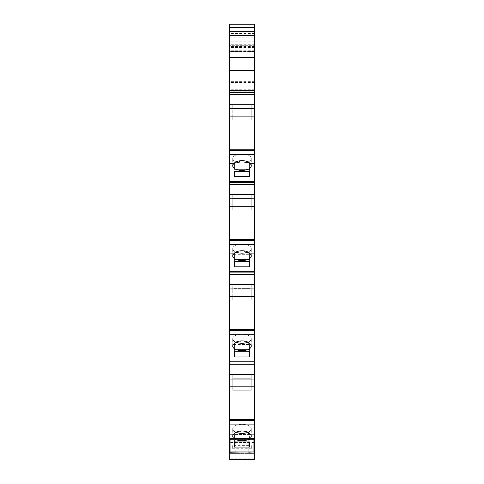 <?xml version="1.0" encoding="UTF-8"?>
<svg xmlns="http://www.w3.org/2000/svg" width="484" height="484" viewBox="0 0 484 484"><rect width="100%" height="100%" fill="white"/><g stroke="black" fill="none" stroke-linecap="round" stroke-linejoin="round"><path stroke-width="0.36" stroke-dasharray="2.42 1.81" d="M247.85 162.025A9.275 4.55 180 0 0 251.275 158.492A9.275 4.55 180 0 0 250.27 156.435A9.275 4.55 180 0 0 242 153.942A9.275 4.55 180 0 1 251.275 158.492A9.275 4.55 180 0 1 242 163.041A9.275 4.55 180 0 1 232.725 158.492A9.275 4.55 180 0 1 242 153.942A9.275 4.55 180 0 0 232.725 158.492A9.275 4.55 180 0 0 236.15 162.025M254.644 182.752L229.356 182.752L229.356 181.869L229.356 182.752L229.356 181.869L254.644 181.869L254.644 182.752L254.644 163.78L250.27 163.78L242 160.464L233.73 163.78L229.356 163.78L229.356 94.38L254.644 94.38L254.644 51.395L229.356 51.395L229.356 24.2L254.644 24.2L254.644 37.849L229.356 37.849M250.27 163.78A9.275 4.55 180 0 1 251.275 165.837A9.275 4.55 180 0 1 242 170.386A9.275 4.55 180 0 1 232.725 165.837A9.275 4.55 180 0 1 233.73 163.78M249.587 171.524L249.587 164.179L249.587 171.524L249.587 164.179L234.413 164.179L234.413 169.352L249.587 169.352L234.413 169.352L234.413 164.179L249.587 164.179L249.587 176.696L234.413 176.696L234.413 171.524L249.587 171.524L249.587 176.696M234.413 171.524L234.413 176.696M254.644 163.78L254.644 104.272L254.644 116.287L254.644 104.272L254.644 116.287L229.356 116.287L254.644 116.287L254.644 104.828L251.214 104.828L251.214 116.287L251.214 104.828L232.786 104.828L232.786 116.287L251.214 116.287L232.786 116.287L232.786 104.828L229.356 104.828L254.644 104.828L254.644 94.38M254.644 92.632L229.356 92.632L229.356 51.395M254.644 31.363L254.644 84.047L254.644 31.363L229.356 31.363L229.356 45.696L254.644 45.696L229.356 45.696L229.356 84.047L254.644 84.047L229.356 84.047L229.356 51.594L254.644 51.594L229.356 51.594L229.356 31.363M254.644 51.594L229.356 51.594M254.644 51.395L254.644 37.849M229.356 92.632L229.356 94.38M254.644 104.272L229.356 104.272M254.644 108.694L229.356 108.694M248.746 452.213L248.746 439.569L248.746 451.959L235.254 451.959L235.254 439.569L229.779 439.569L229.779 451.959M235.254 452.213L235.254 439.569L254.221 439.569L229.779 439.569L229.779 436.199L229.779 458.112L254.221 458.112L254.221 436.199L254.221 451.959M254.221 452.213L229.779 452.213M251.692 445.637L251.692 448.275L251.692 445.637M232.308 445.637L232.308 448.275L232.308 445.637M254.644 184.507L254.644 451.959L254.644 443.096L254.644 451.959L253.271 451.959L253.271 438.474L253.271 451.959L253.271 438.474L253.271 451.959L230.729 451.959L230.729 438.474L230.729 451.959L230.729 438.474L230.729 451.959L229.356 451.959L229.356 181.869L254.644 181.869L254.644 184.507L229.356 184.507M253.271 438.474L229.356 438.474L229.356 435.104L229.356 451.959L229.356 438.474L254.644 438.474L254.644 443.096L254.644 435.104L254.644 438.474L229.356 438.474L253.271 438.474M235.254 451.959L248.746 451.959M229.356 182.752L229.356 163.78M229.356 272.879L229.356 271.996L254.644 271.996L229.356 271.996L229.356 272.879L254.644 272.879M229.356 363.006L229.356 362.123L254.644 362.123L229.356 362.123L229.356 363.006L254.644 363.006M229.356 386.662L229.356 374.646L229.356 386.662L254.644 386.662L229.356 386.662M229.356 296.535L229.356 284.525L229.356 296.535L254.644 296.535L229.356 296.535M229.356 206.408L229.356 194.399L229.356 206.408L254.644 206.408L229.356 206.408M254.644 435.104L229.356 435.104L254.644 435.104M247.85 432.387A9.275 4.55 180 0 0 251.275 428.854A9.275 4.55 180 0 0 242 424.305A9.275 4.55 180 0 0 233.718 426.809A9.275 4.55 180 0 0 232.725 428.854A9.275 4.55 180 0 0 236.15 432.387M234.413 447.101L234.413 434.584L249.587 434.584L249.587 439.756L234.413 439.756L249.587 439.756L249.587 434.584L234.413 434.584L234.413 441.928L249.587 441.928L249.587 447.101L234.413 447.101L234.413 434.584L234.413 441.928M249.587 441.928L249.587 447.101M251.214 119.844L232.786 119.844L232.786 108.386L251.214 108.386L251.214 119.844L251.214 104.828L251.214 108.386L232.786 108.386L232.786 104.828L232.786 119.844L232.786 116.287L232.786 119.844L251.214 119.844M232.786 209.971L232.786 198.513L251.214 198.513L251.214 209.971L232.786 209.971L232.786 194.949L232.786 206.408L251.214 206.408L232.786 206.408L232.786 209.971L251.214 209.971L251.214 194.949L251.214 209.971L251.214 194.949L229.356 194.949L251.214 194.949L251.214 198.513L232.786 198.513L232.786 194.949L232.786 209.971M251.214 288.639L251.214 300.098L232.786 300.098L232.786 288.639L251.214 288.639L251.214 285.076L251.214 296.535L232.786 296.535L232.786 285.076L232.786 296.535L251.214 296.535L251.214 285.076L229.356 285.076L251.214 285.076L251.214 288.639L232.786 288.639L232.786 285.076L232.786 300.098L232.786 296.535L232.786 300.098L251.214 300.098L251.214 288.639M232.786 390.219L232.786 378.76L251.214 378.76L251.214 390.219L232.786 390.219L232.786 375.203L232.786 386.662L251.214 386.662L232.786 386.662L232.786 390.219L251.214 390.219L251.214 375.203L251.214 390.219L251.214 375.203L229.356 375.203L251.214 375.203L251.214 378.76L232.786 378.76L232.786 375.203L232.786 390.219M254.221 459.8L254.221 455.166L254.221 458.112L229.779 458.112L229.779 455.982L229.779 459.8L254.221 459.8M254.221 455.166L254.221 453.006L254.221 453.647L229.779 453.647L229.779 453.006L229.779 455.166L229.779 453.647L254.221 453.647L254.221 455.166L229.779 455.166L229.779 455.982L229.779 455.166L254.221 455.166M254.221 453.006L254.221 442.098L254.221 453.006L229.779 453.006L254.221 453.006M229.779 442.098L229.779 442.521L229.779 442.098L254.221 442.098L229.779 442.098M254.221 452.135L229.779 452.135M254.221 458.112L229.779 458.112L254.221 458.112M254.221 457.114L229.779 457.114M254.221 456.975L229.779 456.975L254.221 456.975M254.221 448.928L229.779 448.928L254.221 448.928M235.254 445.891L248.746 445.891M254.221 442.521L229.779 442.521L254.221 442.521M254.221 436.199L229.779 436.199L254.221 436.199M254.221 439.569L229.779 439.569L254.221 439.569M234.413 351.777L234.413 344.433L234.413 349.599L234.413 344.433L249.587 344.433L249.587 356.944L234.413 356.944L234.413 351.777L249.587 351.777L249.587 344.433L234.413 344.433L234.413 351.777L234.413 349.599L249.587 349.599L249.587 344.433L249.587 351.777M247.85 342.273A9.275 4.55 180 0 0 251.275 338.739A9.275 4.55 180 0 0 250.27 336.683A9.275 4.55 180 0 0 242 334.19A9.275 4.55 180 0 0 232.725 338.739A9.275 4.55 180 0 0 236.15 342.273M234.413 261.65L234.413 254.306L234.413 259.478L234.413 254.306L249.587 254.306L249.587 266.823L234.413 266.823L234.413 261.65L249.587 261.65L249.587 254.306L234.413 254.306L234.413 261.65L234.413 259.478L249.587 259.478L249.587 254.306L249.587 261.65M247.85 252.146A9.275 4.55 180 0 0 251.275 248.619A9.275 4.55 180 0 0 242 244.069A9.275 4.55 180 0 0 233.73 246.556A9.275 4.55 180 0 0 232.725 248.619A9.275 4.55 180 0 0 236.15 252.146M249.587 266.823L249.587 259.478L234.413 259.478L234.413 266.823M242 244.069A9.275 4.55 180 0 1 251.275 248.619A9.275 4.55 180 0 1 242 253.168A9.275 4.55 180 0 1 232.725 248.619A9.275 4.55 180 0 1 242 244.069M254.644 253.9L250.27 253.9L242 250.585L233.73 253.9L229.356 253.9M250.27 253.9A9.275 4.55 180 0 1 251.275 255.963A9.275 4.55 180 0 1 242 260.513A9.275 4.55 180 0 1 232.725 255.963A9.275 4.55 180 0 1 233.73 253.9M249.587 356.944L249.587 349.599L234.413 349.599L234.413 356.944M242 334.19A9.275 4.55 180 0 1 251.275 338.739A9.275 4.55 180 0 1 242 343.295A9.275 4.55 180 0 1 232.725 338.739A9.275 4.55 180 0 1 242 334.19M254.644 344.027L250.27 344.027L242 340.712L233.73 344.027L229.356 344.027M250.27 344.027A9.275 4.55 180 0 1 251.275 346.084A9.275 4.55 180 0 1 242 350.634A9.275 4.55 180 0 1 232.725 346.084A9.275 4.55 180 0 1 233.73 344.027M242 424.305A9.275 4.55 180 0 1 251.275 428.854A9.275 4.55 180 0 1 242 433.404A9.275 4.55 180 0 1 232.725 428.854A9.275 4.55 180 0 1 242 424.305M254.644 434.154L250.282 434.154L242 430.814L233.718 434.154L229.356 434.154M250.282 434.154A9.275 4.55 180 0 1 251.275 436.199A9.275 4.55 180 0 1 242 440.749A9.275 4.55 180 0 1 232.725 436.199A9.275 4.55 180 0 1 233.718 434.154M254.644 361.808L229.356 361.808M254.644 364.754L229.356 364.754M254.644 375.203L251.214 375.203L254.644 375.203M254.644 374.646L229.356 374.646M254.644 379.069L229.356 379.069M254.644 288.942L229.356 288.942M254.644 284.525L229.356 284.525M254.644 285.076L251.214 285.076L254.644 285.076M254.644 274.634L229.356 274.634M254.644 271.681L229.356 271.681M254.644 198.821L229.356 198.821M254.644 194.399L229.356 194.399M254.644 194.949L251.214 194.949L254.644 194.949M254.644 181.554L229.356 181.554M254.644 33.475L229.356 33.475M254.644 41.225L229.356 41.225M254.644 45.048L229.356 45.048M254.644 46.73L229.356 46.73M254.644 47.492L229.356 47.492M254.644 50.753L229.356 50.753M254.644 82.455L229.356 82.455M254.644 82.48L229.356 82.48M254.644 46.385L229.356 46.385M254.644 44.849L229.356 44.849M254.644 36.875L229.356 36.875M254.644 44.71L229.356 44.71M254.644 47.323L229.356 47.323M254.644 81.651L229.356 81.651M254.644 89.292L229.356 89.292M254.644 149.229L229.356 149.229M254.644 150.306L229.356 150.306M254.644 154.499L229.356 154.499M248.746 445.637L235.254 445.637M230.729 443.096L229.356 443.096L230.729 443.096M254.644 443.096L253.271 443.096L254.644 443.096M254.221 458.009L229.779 458.009M254.221 455.982L229.779 455.982L254.221 455.982M254.221 453.792L229.779 453.792M254.221 458.796L229.779 458.796M254.644 334.746L229.356 334.746M254.644 419.604L229.356 419.604M254.644 420.681L229.356 420.681M254.644 424.873L229.356 424.873M254.644 330.554L229.356 330.554M254.644 329.477L229.356 329.477M254.644 244.626L229.356 244.626M254.644 240.433L229.356 240.433M254.644 239.356L229.356 239.356M251.275 165.837L251.275 158.492L251.275 165.837M232.725 165.837L232.725 158.492L232.725 165.837M229.356 91.772L254.644 91.772L229.356 91.772M232.308 448.275L251.692 448.275M232.308 443.005L251.692 443.005M251.275 436.199L251.275 428.854L251.275 436.199M232.725 436.199L232.725 428.854L232.725 436.199M251.275 346.084L251.275 338.739L251.275 346.084M232.725 346.084L232.725 338.739L232.725 346.084M251.275 255.963L251.275 248.619L251.275 255.963M232.725 255.963L232.725 248.619L232.725 255.963"/><path stroke-width="0.73" d="M236.15 162.025A9.275 4.55 180 0 0 247.85 162.025M233.73 163.78A9.275 4.55 180 0 0 232.725 165.837A9.275 4.55 180 0 0 242 170.386A9.275 4.55 180 0 0 251.275 165.837A9.275 4.55 180 0 0 250.27 163.78C247.282 159.587 236.7 159.605 233.73 163.78L229.356 163.78L229.356 451.959L254.644 451.959L254.644 434.154L250.282 434.154A9.275 4.55 180 0 1 251.275 436.199A9.275 4.55 180 0 1 242 440.749A9.275 4.55 180 0 1 232.725 436.199A9.275 4.55 180 0 1 233.718 434.154C236.676 429.955 247.306 429.937 250.282 434.154M254.644 104.272L229.356 104.272L229.356 94.38L254.644 94.38L254.644 182.752L229.356 182.752M254.644 108.694L229.356 108.694L229.356 163.78M229.356 104.272L229.356 108.694M254.644 94.38L254.644 92.632L229.356 92.632L229.356 94.38M254.644 27.431L229.356 27.431L229.356 24.2L254.644 24.2L254.644 90.26L229.356 90.26L229.356 92.632M254.644 90.26L254.644 92.632M254.644 70.561L229.356 70.561L229.356 90.26M254.644 57.33L229.356 57.33L229.356 70.561M254.644 31.363L229.356 31.363L229.356 57.33M229.356 27.431L229.356 31.363M248.746 451.959L229.779 452.213L229.779 459.8L254.221 459.8L229.779 459.8M254.221 451.959L248.746 452.213M254.644 434.154L254.644 182.752M249.587 447.101L249.587 441.928L234.413 441.928L234.413 447.101L249.587 447.101L249.587 441.928M236.15 432.387A9.275 4.55 180 0 0 247.85 432.387M234.413 441.928L234.413 447.101M254.221 452.213L254.221 459.8M249.587 351.777L234.413 351.777L234.413 356.944L249.587 356.944L249.587 351.777L249.587 356.944M234.413 351.777L234.413 356.944M236.15 342.273A9.275 4.55 180 0 0 247.85 342.273M233.73 344.027A9.275 4.55 180 0 0 232.725 346.084A9.275 4.55 180 0 0 242 350.634A9.275 4.55 180 0 0 251.275 346.084A9.275 4.55 180 0 0 250.27 344.027C247.282 339.835 236.7 339.853 233.73 344.027L229.356 344.027M249.587 261.65L234.413 261.65L234.413 266.823L249.587 266.823L249.587 261.65L249.587 266.823M234.413 261.65L234.413 266.823M233.73 253.9C236.7 249.726 247.282 249.708 250.27 253.9A9.275 4.55 180 0 1 251.275 255.963A9.275 4.55 180 0 1 242 260.513A9.275 4.55 180 0 1 232.725 255.963A9.275 4.55 180 0 1 233.73 253.9L229.356 253.9M236.15 252.146A9.275 4.55 180 0 0 247.85 252.146M249.587 171.524L234.413 171.524L234.413 176.696L249.587 176.696L249.587 171.524L249.587 176.696M234.413 171.524L234.413 176.696M254.644 288.942L229.356 288.942M254.644 284.525L229.356 284.525M254.644 274.634L229.356 274.634M254.644 272.879L229.356 272.879M254.644 271.681L229.356 271.681M254.644 364.754L229.356 364.754M254.644 363.006L229.356 363.006M254.644 361.808L229.356 361.808M254.644 374.646L229.356 374.646M254.644 379.069L229.356 379.069M254.644 198.821L229.356 198.821M254.644 194.399L229.356 194.399M254.644 184.507L229.356 184.507M254.644 181.554L229.356 181.554M254.644 163.78L250.27 163.78M254.644 154.499L229.356 154.499M254.644 150.306L229.356 150.306M254.644 149.229L229.356 149.229M254.644 35.58L229.356 35.58M233.718 434.154L229.356 434.154M254.644 424.873L229.356 424.873M254.221 459.631L229.779 459.631M254.644 344.027L250.27 344.027M254.644 334.746L229.356 334.746M254.644 330.554L229.356 330.554M254.644 329.477L229.356 329.477M254.644 253.9L250.27 253.9M254.644 244.626L229.356 244.626M254.644 419.604L229.356 419.604M254.644 420.681L229.356 420.681M254.644 240.433L229.356 240.433M254.644 239.356L229.356 239.356"/></g></svg>
